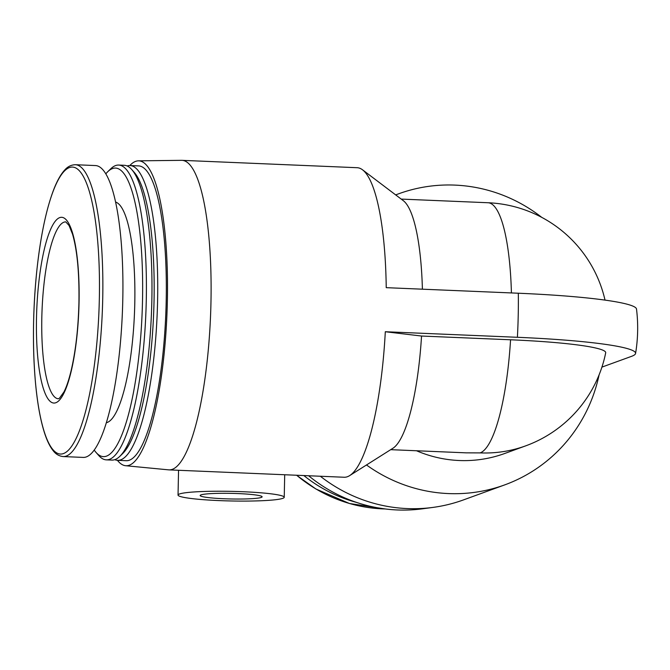 <?xml version="1.0" encoding="UTF-8"?>
<svg xmlns="http://www.w3.org/2000/svg" width="670" height="670" viewBox="0 0 670 670"><rect width="100%" height="100%" fill="white"/><g stroke="black" fill="none" stroke-linecap="round" stroke-linejoin="round"><path stroke-width="1" d="M117.426 460.324A152.584 34.513 -87.6 0 0 125.6 465.717L168.572 469.846A154.904 35.041 -87.6 0 0 168.999 469.879A154.904 35.041 -87.6 0 0 210.966 302.203A154.904 35.041 -87.6 0 0 182.014 160.339A154.904 35.041 -87.6 0 0 181.595 160.331L138.43 160.842A152.584 34.513 -87.6 0 0 129.829 165.532M422.401 289.189A125.399 28.366 -87.6 0 0 403.34 200.698L362.52 169.803A154.904 35.041 -87.6 0 1 386.23 287.665L518.32 293.226A153.313 13.869 1.2 0 1 636.5 309.029A154.904 154.904 0 0 1 635.57 353.459A153.313 13.869 1.2 0 1 631.517 356.348L601.92 367.118M362.52 169.803A154.904 35.041 -87.6 0 0 357.185 167.709L182.014 160.339M168.999 469.879L344.162 477.249A154.904 35.041 -87.6 0 0 349.656 475.608A154.904 35.041 -87.6 0 0 385.309 331.734L517.399 337.295A153.313 13.869 1.2 0 1 635.57 353.459M599.097 374.857A154.904 150.239 -110 0 1 504.678 484.904L463.481 499.904A154.904 150.239 -110 0 1 432.854 507.425A154.904 150.239 -110 0 1 320.344 476.244M395.702 194.911A154.904 150.239 -110 0 1 398.709 193.781A154.904 150.239 -110 0 1 541.779 217.39M504.678 484.904A154.904 150.239 -110 0 1 366.49 464.963M218.981 500.591A53.114 4.807 1.2 0 1 178.036 495.055A53.114 4.807 1.2 0 1 231.234 491.361A53.114 4.807 1.2 0 1 284.231 497.282A53.114 4.807 1.2 0 1 218.981 500.591M390.685 449.671L466.161 452.845L480.147 452.895A125.399 28.366 -87.6 0 0 510.557 339.782L421.539 336.038A125.399 28.366 -87.6 0 1 392.93 448.255L349.656 475.608M385.309 331.734L421.539 336.038M480.147 452.895A125.399 121.622 -110 0 0 525.657 445.868L504.719 453.49A125.399 121.622 -110 0 1 416.514 450.759M510.557 339.782A123.431 11.164 1.2 0 1 605.688 352.839A125.399 125.399 0 0 1 525.657 445.868M125.6 465.717A152.584 34.513 -87.6 0 0 167.366 300.579A152.584 34.513 -87.6 0 0 138.43 160.842M114.771 459.662A147.526 33.366 -87.6 0 0 117.618 460.332L126.236 460.7A147.526 33.366 -87.6 0 0 166.202 301.006A147.526 33.366 -87.6 0 0 138.631 165.9L130.022 165.54A147.526 33.366 -87.6 0 0 127.124 165.967M117.618 460.332A147.526 33.366 -87.6 0 0 157.592 300.646A147.526 33.366 -87.6 0 0 130.022 165.54M94.21 450.039A144.402 32.663 -87.6 0 0 95.977 452.342L98.733 455.5A147.526 33.366 -87.6 0 0 106.304 459.855L111.873 460.089A147.526 33.366 -87.6 0 0 119.788 456.387L122.627 453.632A144.578 32.704 -87.6 0 0 154.041 300.763A144.578 32.704 -87.6 0 0 134.444 172.634L131.848 169.652A147.526 33.366 -87.6 0 0 124.277 165.297L118.707 165.063A147.526 33.366 -87.6 0 0 110.793 168.765L107.786 171.688A144.402 32.663 -87.6 0 0 105.826 173.832M119.788 456.387A147.526 33.366 -87.6 0 0 151.847 300.403A147.526 33.366 -87.6 0 0 131.848 169.652M106.304 459.855A147.526 33.366 -87.6 0 0 146.278 300.168A147.526 33.366 -87.6 0 0 118.707 165.063M95.977 452.342A144.402 32.663 -87.6 0 0 142.517 300.302A144.402 32.663 -87.6 0 0 107.786 171.688M106.312 422.745A110.651 25.024 -87.6 0 0 134.787 303.108A110.651 25.024 -87.6 0 0 115.6 202.047M63.156 456.563L83.222 457.409A146.052 33.039 -87.6 0 0 122.794 299.314A146.052 33.039 -87.6 0 0 95.5 165.565L75.434 164.72C71.288 164.837 67.77 166.545 64.873 169.853C60.928 174.058 57.252 180.54 53.835 189.275C46.255 209.048 40.61 235.932 36.9 269.926C32.847 309.356 32.378 346.951 35.477 382.704C37.244 401.874 39.991 417.728 43.701 430.282C46.381 439.344 49.53 446.136 53.139 450.659C55.752 454.151 59.086 456.119 63.156 456.563A146.052 33.039 -87.6 0 0 102.728 298.468A146.052 33.039 -87.6 0 0 75.434 164.72M79.052 302.413A92.946 21.021 -87.6 0 0 48.809 233.889A92.946 21.021 -87.6 0 0 45.46 394.169A92.946 21.021 -87.6 0 0 79.052 302.413M432.854 507.425L422.393 508.823A152.584 147.986 -110 0 1 308.627 475.75M356.633 502.441A146.052 141.655 -110 0 1 303.837 475.549M224.04 498.748A30.979 2.806 1.2 0 1 200.162 495.515A30.979 2.806 1.2 0 1 231.192 493.363A30.979 2.806 1.2 0 1 262.112 496.813A30.979 2.806 1.2 0 1 224.04 498.748M518.32 293.226A154.904 35.041 92.4 0 1 518.228 315.126A154.904 35.041 92.4 0 1 517.399 337.295M511.419 292.932A125.399 28.366 -87.6 0 0 488.036 202.742L401.221 199.09M99.344 298.552A143.614 32.487 -87.6 0 0 52.62 192.667A143.614 32.487 -87.6 0 0 47.436 440.341A143.614 32.487 -87.6 0 0 99.344 298.552M385.108 508.949A146.052 141.655 -110 0 1 296.659 475.248M65.802 221.896A88.515 20.025 -87.6 0 0 42.076 309.498A88.515 20.025 -87.6 0 0 58.357 398.776L59.429 398.248L63.952 391.958C66.498 386.967 68.876 379.907 71.095 370.77C75.677 351.18 78.29 328.426 78.934 302.497C79.37 273.243 77.243 250.471 72.553 234.198L69.069 225.53L65.802 221.896M398.709 193.781L395.668 194.886M284.231 497.282L284.708 474.745M178.036 495.055L178.555 470.281M605.018 300.11A125.399 125.399 0 0 0 488.036 202.742M385.216 508.957L349.405 503.488L315.913 488.991L296.55 475.248"/></g></svg>
